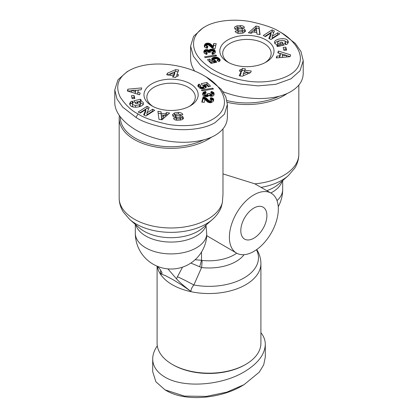 <?xml version="1.0" encoding="UTF-8"?>
<svg xmlns="http://www.w3.org/2000/svg" width="418" height="418" viewBox="0 0 418 418"><rect width="100%" height="100%" fill="white"/><g stroke="black" fill="none" stroke-linecap="round" stroke-linejoin="round"><path stroke-width="0.63" d="M157.309 266.261A51.905 29.965 -0 0 0 172.3 284.762A51.905 29.965 -0 0 0 228.86 291.257A51.905 29.965 -0 0 0 260.905 263.57L260.905 343.215A51.905 29.965 180 0 1 245.7 364.402A51.905 29.965 180 0 1 172.3 364.402L172.3 364.402A51.905 29.965 180 0 1 157.095 343.215L157.095 266.172M119.37 115.744A51.905 29.965 -0 0 0 119.172 118.372A51.905 29.965 -0 0 0 134.377 139.56A51.905 29.965 -0 0 0 211.487 137.177M271.157 193.173A34.6 19.975 -60 0 1 278.325 209.016A34.6 19.975 -60 0 1 263.22 243.835A34.6 19.975 -60 0 1 236.557 253.104A34.6 19.975 -60 0 1 229.388 237.267A34.6 19.975 -60 0 1 244.493 202.443A34.6 19.975 -60 0 1 271.157 193.173L254.86 183.836L222.977 173.883M222.977 128.875L222.977 194.501L222.366 202.594L221.132 207.511C219.262 212.067 216.352 216.064 212.396 219.502A49.476 28.565 -0 0 1 136.09 223.991A49.476 28.565 -0 0 1 129.758 219.502L139.184 227.768A38.184 22.044 180 0 0 144.074 231.232A38.184 22.044 180 0 0 202.965 227.768L212.396 219.502M205.99 225.119L206.79 235.015A35.755 35.755 0 0 1 153.197 264.228A35.755 35.755 0 0 1 135.322 233.265A35.755 20.644 -0 0 0 145.793 247.858A35.755 20.644 -0 0 0 183.727 252.571A35.755 20.644 -0 0 0 206.764 234.545M236.557 253.104L206.748 235.689M240.81 230.673A18.455 10.654 -60 0 1 248.862 212.104A18.455 10.654 -60 0 1 263.084 207.156A18.455 10.654 -60 0 1 266.903 215.604A18.455 10.654 -60 0 1 258.852 234.179A18.455 10.654 -60 0 1 244.629 239.122A18.455 10.654 -60 0 1 240.81 230.673M260.905 263.57C260.863 258.705 259.552 254.144 256.96 249.886L256.72 249.546M182.572 267.123L177.446 276.753A17.3 0.946 -152.2 0 1 193.858 284.982C192.008 287.124 191.031 289.256 190.937 291.388M177.446 276.753L176.438 278.775C179.176 282.082 186.475 288.086 190.932 291.393L181.955 285.144L173.251 279.799L165.643 275.728L160.35 273.733L162.184 273.173L160.125 269.359L157.523 266.35M228.834 62.69A24.223 13.982 180 0 1 222.705 53.389A24.223 13.982 180 0 1 237.654 40.473A24.223 13.982 180 0 1 264.051 43.503A24.223 13.982 180 0 1 271.146 53.389A24.223 13.982 180 0 1 265.012 62.69M152.988 106.48A24.223 13.982 180 0 1 146.854 97.18A24.223 13.982 180 0 1 161.808 84.264A24.223 13.982 180 0 1 188.204 87.294A24.223 13.982 180 0 1 195.295 97.18A24.223 13.982 180 0 1 189.166 106.48M237.09 25.879L240.569 25.602C242.487 25.707 243.704 26.172 244.222 26.998L244.405 27.656L241.594 27.901L241.52 27.635C240.549 26.809 239.237 26.773 237.586 27.531A0.972 0.559 -0 0 0 237.424 27.844A0.972 0.559 -0 0 0 238.297 28.398L242.247 28.638A3.647 2.106 180 0 1 244.781 29.469L245.518 31.198L243.49 32.928L239.551 33.492C237.152 33.283 235.721 32.594 235.245 31.413L235.177 31.146L238.051 30.901L238.129 31.193C239.629 32.17 241.176 32.102 242.769 31.005A0.972 0.559 -0 0 0 242.79 30.895A0.972 0.559 -0 0 0 241.917 30.336L237.884 30.096A3.647 2.106 180 0 1 235.977 29.641L234.979 28.962L234.55 27.598C234.717 26.82 235.564 26.25 237.09 25.879L237.09 27.766L234.879 28.832M240.569 25.602L240.569 27.055M244.337 27.395L244.337 27.661M285.63 42.014L285.442 41.419L282.547 40.259L278.644 41.152L277.552 42.573L277.745 43.158L279.146 44.015L280.786 44.141L279.752 42.662L282.15 42.098L284.203 45.029L277.442 46.607L276.69 45.531L277.656 45.149L274.861 43.545L274.506 42.484C274.156 38.801 285.713 37.097 287.736 40.536L288.394 42.056L287.412 43.921A4.493 2.597 180 0 1 287.093 44.13A4.493 2.597 180 0 1 285.724 44.674L284.47 43.122A1.824 1.05 -0 0 0 285.071 42.887A1.824 1.05 -0 0 0 285.578 42.333L285.578 44.219A1.824 1.05 180 0 1 285.416 44.496M279.982 46.011L277.745 45.045L277.552 42.573M279.146 44.015L279.146 45.902M277.656 45.149L277.656 46.555M227.758 62.099A27.107 15.649 -0 0 0 266.088 62.099A27.107 15.649 -0 0 0 266.088 39.971A27.107 15.649 -0 0 0 227.758 39.971A27.107 15.649 -0 0 0 227.758 62.099L227.758 62.099M204.924 26.783C215.009 20.592 233.798 18.538 250.497 21.616C264.866 24.803 274.689 28.252 279.955 31.967C288.326 36.037 304.717 50.359 299.314 64.022C294.836 78.244 268.09 84.572 246.63 80.967C226.551 77.717 211.414 70.846 201.23 60.349C191.188 50.181 189.584 35.65 204.924 26.783L202.892 27.959L193.581 36.371L190.624 46.111L193.346 56.184L200.588 65.391L211.309 73.317L224.816 79.666L240.585 84.049L257.948 85.878L275.64 84.347L290.965 78.819L300.019 70.783L303.222 60.667L303.222 73.38C303.081 80.716 298.995 86.766 290.965 91.532C275.431 100.811 245.862 100.884 223.034 91.699M281.993 33.142L279.955 31.967L281.993 33.142L295.28 43.42L300.955 51.477L303.222 60.667M227.246 102.311A51.905 29.965 -0 0 0 287.333 93.386M279.281 96.213A50.75 29.302 180 0 1 226.964 100.576M181.177 114.856L179.688 114.407M178.449 112.374C180.848 112.578 182.279 113.268 182.755 114.448L182.823 114.715L179.949 114.966L179.871 114.668C178.371 113.696 176.824 113.759 175.231 114.856A0.972 0.559 -0 0 0 175.21 114.966A0.972 0.559 -0 0 0 176.082 115.525L180.116 115.77A3.647 2.106 180 0 1 182.023 116.225L183.021 116.899L183.45 118.263C183.283 119.041 182.436 119.616 180.91 119.982L177.431 120.259C175.513 120.159 174.296 119.694 173.778 118.869L173.595 118.205L176.406 117.96L176.48 118.226C177.451 119.057 178.763 119.088 180.414 118.331A0.972 0.559 -0 0 0 180.576 118.022A0.972 0.559 -0 0 0 179.703 117.463L175.753 117.223A3.647 2.106 180 0 1 173.219 116.392L172.482 114.668L174.51 112.938L178.449 112.374L178.449 113.989M135.453 105.602L139.356 104.714L140.448 103.288L140.255 102.703L138.854 101.846L137.214 101.726L138.248 103.204L135.85 103.763L133.797 100.837L140.558 99.254L141.31 100.33L140.344 100.712L143.139 102.316L143.494 103.377C143.844 107.06 132.287 108.764 130.264 105.326L129.606 103.805L130.588 101.94A4.493 2.597 180 0 1 130.907 101.731A4.493 2.597 180 0 1 132.276 101.193L133.53 102.744A1.824 1.05 -0 0 0 132.929 102.974A1.824 1.05 -0 0 0 132.422 103.528L132.558 104.443L135.453 105.602L135.453 107.243M133.415 107.013L132.558 106.324L132.37 103.852M140.448 103.288L140.448 105.169L139.356 106.595L139.356 104.714M143.228 104.333L140.344 102.598L140.344 100.712M132.276 101.193L132.276 103.074A4.493 2.597 -0 0 0 130.907 103.617A4.493 2.597 -0 0 0 130.588 103.821L129.857 104.73M190.242 83.762A27.107 15.649 -0 0 0 151.912 83.762A27.107 15.649 -0 0 0 151.912 105.89L151.912 105.89A27.107 15.649 -0 0 0 190.242 105.89A27.107 15.649 -0 0 0 190.242 83.762M204.104 75.757C223.964 86.505 234.017 107.531 211.921 119.715C201.732 125.431 183.565 127.203 167.503 124.245C153.134 121.058 143.311 117.61 138.044 113.895C131.717 110.895 125.792 105.315 120.269 97.169C115.018 86.395 117.954 77.534 129.073 70.579C150.616 58.656 185.723 64.539 204.104 75.757L206.142 76.933L221.357 89.431L225.767 96.736L227.376 104.458L224.419 114.203L215.118 122.61C204.193 129.303 184.103 131.424 166.677 128.195C151.677 124.867 141.456 121.277 136.007 117.427L122.72 107.154L117.045 99.092L114.778 89.901L117.98 79.786L127.062 71.739M114.778 89.901L114.778 102.614C114.751 115.776 130.411 130.212 152.502 137.397C174.578 144.607 200.562 143.745 215.118 135.322C223.149 130.557 227.235 124.507 227.376 117.171L227.376 104.458M203.43 140.004A50.75 29.302 180 0 1 135.192 138.149A50.75 29.302 180 0 1 120.332 117.05M152.701 358.968L152.701 371.68L155.904 381.796L164.958 389.832L184.448 396.086L206.393 396.384L226.849 392.141L244.065 384.654L259.28 372.151L263.69 364.846L265.299 357.124L265.299 344.411C264.881 354.532 257.807 363.707 244.07 371.936C220.923 385.757 183.209 388.223 164.958 377.114C156.928 372.354 152.842 366.304 152.701 358.968C152.727 354.61 154.258 350.237 157.299 345.838M245.7 364.402L244.885 364.872L245.7 364.402M172.3 364.402L173.115 364.872A50.75 29.302 -0 0 0 244.885 364.872M164.953 389.827L166.996 391.008C188.539 402.931 223.646 397.048 242.027 385.83L244.065 384.654M260.905 332.707C263.81 336.26 265.278 340.158 265.299 344.411M206.158 93.193L204.606 93.81L204.663 94.421L205.484 94.844L207.422 94.672L207.819 94.076L207.621 93.465L209.826 93.533L210.207 94.343L211.701 94.484L212.177 94.102L212.088 93.564L210.703 93.136L211.163 91.448L213.593 92.472L214.12 94.322L213.572 95.576L212.511 96.15L210.259 96.166L209.016 95.429L207.793 96.511L205.327 96.61L203.2 95.607L202.72 93.407L203.55 92.195L205.687 91.417L206.158 93.193M200.912 85.58L200.18 86.165L200.692 87.028L201.774 87.179L203.294 86.751L203.806 86.348L203.707 85.711L202.207 85.1L201.257 83.668L206.931 82.477L210.51 86.155L208.368 86.85L205.943 84.358L204.355 84.697L206.037 85.894L206.215 87.216L204.506 88.454L201.863 88.752L199.585 88.036L197.855 85.962L198.179 84.823L199.093 84.107L200.912 85.58M175.691 69.639L178.711 70.036L176.945 74.508L178.517 74.718L177.896 76.295L176.323 76.086L175.785 77.45L172.676 77.043L173.214 75.679L166.735 74.827L167.362 73.239L175.691 69.639L175.691 71.525L174.729 71.938M213.488 88.997L202.124 90.837L201.361 90.048L212.72 88.203L213.488 88.997M211.006 102.713L207.929 102.253L204.956 99.588L204.277 102.337L201.784 102.133L203.096 96.851L205.823 97.786L208.927 100.529L210.097 100.984L211.503 100.33L211.262 99.756L210.04 99.359L210.724 97.613L212.647 98.162L213.655 99.301L213.159 101.522L211.006 102.713L211.012 100.842M134.831 98.465L132.182 98.695L131.404 95.717L134.053 95.487L134.831 98.465M140.182 92.995L139.638 94.808L127.354 90.957L127.892 89.17L141.707 87.921L141.153 89.766L138.447 89.964L137.747 92.289L140.182 92.995M166.547 112.578L169.64 113.038L162.022 119.799L158.976 119.349L157.91 111.298L161.05 111.763L161.176 113.335L165.136 113.921L166.547 112.578L166.547 114.459L165.136 115.807L163.684 115.593M145.804 109.563L140.27 113.111L138.18 112.024L147.052 106.334L149.189 107.447L146.964 112.876L152.638 109.239L154.728 110.321L145.856 116.016L143.63 114.861L145.804 109.563L145.804 111.444L144.267 115.19M205.687 91.417L205.687 93.271M205.494 91.458L205.494 93.303M205.081 93.439L203.55 94.081L202.819 94.97L202.819 93.094M204.924 91.589L204.924 93.475M204.423 91.756L204.423 93.637M203.984 91.944L203.984 93.825M203.55 92.195L203.55 94.081M203.226 92.472L203.226 94.353M202.97 92.786L202.97 94.672M202.949 92.817L202.949 94.703M202.72 93.407L202.72 94.599M202.667 93.763L202.667 94.186M214.126 93.794L214.126 94.118M214.073 93.413L214.073 94.609M213.969 94.98L213.326 94.113L212.02 93.512M213.959 93.057L213.959 94.943M213.807 92.749L213.807 94.63M213.593 92.472L213.593 94.353M213.326 92.232L213.326 94.113M213.149 92.101L213.149 93.982M212.746 91.882L212.746 93.763M212.276 91.699L212.276 93.585M211.754 91.552L211.754 93.345M211.163 91.448L211.163 93.193M212.219 93.893L211.9 96.276M212.177 94.102L212.177 95.988M211.931 94.379L211.931 96.26M211.701 94.484L211.701 96.292M211.132 94.562L211.132 96.297M210.682 94.525L210.682 96.255M210.207 94.343L210.207 96.15M210.05 96.093L209.799 93.763M209.914 94.097L209.914 95.978M209.799 95.414L207.819 95.356M207.819 94.076L207.819 95.957L207.192 96.642M207.725 94.405L207.725 96.292M207.422 94.672L207.422 96.558M207.328 94.719L207.328 96.605M206.858 94.86L206.858 96.678M206.236 94.912L206.236 96.694M206.058 94.912L206.058 96.689M205.484 94.844L205.484 96.626M205.013 94.693L205.013 96.537L204.998 94.682M204.935 96.516L204.538 95.983L204.538 94.097M204.663 94.421L204.663 96.307M200.149 86.845L199.093 85.988L198.184 86.698M199.093 84.107L199.093 85.988M198.9 84.222L198.9 86.103M198.519 84.493L198.519 86.374M198.236 84.755L198.236 86.641M198.179 84.823L198.179 86.693M197.98 85.131L197.98 86.333M197.86 85.471L197.86 85.977M206.314 86.536L206.314 86.876M206.226 86.218L206.226 87.195M206.037 85.894L206.037 87.508M205.917 87.639L204.355 86.578L204.355 84.697M205.766 85.57L205.766 87.456M205.551 85.371L205.551 87.257M205.175 85.105L205.175 86.986M204.825 84.911L204.825 86.798M209.12 86.604L206.931 84.358L206.111 84.53M206.931 82.477L206.931 84.358M204.355 84.901L202.829 85.22M203.869 86.03L203.806 88.229L203.043 88.736M203.806 86.348L203.806 88.229M203.665 86.516L203.665 88.402M203.294 86.751L203.294 88.637M202.746 86.97L202.746 88.757M202.338 87.09L202.338 88.768M201.774 87.179L201.774 88.741M201.277 87.174L201.277 88.679M201.204 87.158L201.204 88.658M200.692 87.028L200.692 88.538M200.326 86.777L200.326 88.412M200.149 86.495L200.149 88.334M178 71.828L175.691 71.525M170.497 73.767L167.743 74.958M167.362 73.239L167.362 74.911M173.214 75.679L173.214 77.111M176.945 74.508L176.945 76.17M170.497 73.662L173.836 74.101L174.729 71.833L170.497 73.662L170.497 75.324M174.729 71.833L174.729 73.72L173.836 75.987L173.214 75.904M173.836 74.101L173.836 75.987M212.72 88.203L212.72 89.123M213.655 99.301L213.655 100.168M213.561 99.035L213.561 100.581M213.546 99.009L213.546 100.639M213.493 100.816L212.647 100.043L210.719 99.515M213.326 98.679L213.326 100.566M213.034 98.397L213.034 100.278M212.647 98.162L212.647 100.043M212.375 98.037L212.375 99.923M211.921 97.875L211.921 99.761M211.367 97.734L211.367 99.62M210.724 97.613L210.724 99.494M211.503 100.33L211.503 102.217L211.043 102.703M211.362 100.592L211.362 102.478M210.656 100.957L210.656 102.744M210.097 100.984L210.097 102.76M209.664 100.9L209.664 102.734M209.496 102.713L205.823 99.672L203.096 98.732L202.244 102.17M209.172 100.686L209.172 102.572M208.927 100.529L208.927 102.415M208.629 100.289L208.629 102.17M208.289 99.97L208.289 101.856M207.898 99.573L207.898 101.454M207.866 99.531L207.866 101.417M207.5 99.16L207.5 101.046M207.14 98.82L207.14 100.701M206.8 98.507L206.8 100.393M206.466 98.235L206.466 100.116M206.137 97.995L206.137 99.881M205.823 97.786L205.823 99.672M205.51 97.619L205.51 99.5M205.154 97.446L205.154 99.327M204.674 97.253L204.674 99.134M204.167 97.086L204.167 98.967M203.639 96.95L203.639 98.836M203.096 96.851L203.096 98.732M134.345 98.507L134.053 97.373L131.884 97.561M134.053 95.487L134.053 97.373M139.659 94.724L137.747 94.17L137.747 92.289M138.405 90.105L135.667 90.351M131.487 90.727L127.871 91.119M127.892 89.17L127.892 91.051M131.487 90.471L135.244 91.563L135.667 90.168L131.487 90.471L131.487 92.253M135.667 90.168L135.249 93.433L135.244 91.563M167.822 114.647L166.547 114.459M165.136 113.921L165.136 115.807M161.311 115.243L161.05 113.649L158.161 113.221M161.176 113.335L161.176 115.222M161.05 111.763L161.05 113.649M161.51 119.266L161.311 114.955L161.51 119.266L163.684 117.192L163.684 115.305L161.311 114.955M161.51 117.38L163.684 115.305M132.584 103.246L132.276 103.074M132.438 101.156L132.438 103.037M130.588 101.94L130.588 103.821M140.558 99.254L140.558 100.628M140.344 101.187L138.018 101.731M137.214 101.919L134.93 102.452M137.214 101.726L137.214 103.445M183.021 116.899L183.021 118.78L182.023 118.106A3.647 2.106 -0 0 0 180.367 117.672M175.414 117.192A0.972 0.559 180 0 1 175.21 116.852A0.972 0.559 180 0 1 175.231 116.742M174.51 112.938L174.51 114.819L172.812 115.943M175.461 114.558L174.51 114.819M172.482 114.668L172.482 114.929M180.576 118.022L180.576 119.903A0.972 0.559 180 0 1 180.534 120.065M176.506 120.185L176.406 119.846L175.361 119.935M176.406 117.96L176.406 119.846M153.103 111.366L152.638 111.12L146.964 114.762L146.964 112.876M152.638 109.239L152.638 111.12M148.552 108.999L147.052 108.22L139.805 112.87M147.052 106.334L147.052 108.22M211.842 52.673L213.394 52.051L213.337 51.44L212.516 51.017L210.578 51.189L210.181 51.785L210.379 52.396L208.174 52.334L207.793 51.518L206.299 51.377L205.823 51.759L205.912 52.297L207.297 52.725L206.837 54.418L204.407 53.389L203.879 51.539L204.428 50.285L205.489 49.711L207.741 49.695L208.984 50.437L210.207 49.355L212.673 49.256L214.8 50.254L215.28 52.459L214.45 53.666L212.313 54.444L211.842 52.673M217.088 60.281L217.82 59.696L217.308 58.839L216.226 58.687L214.706 59.11L214.194 59.513L214.293 60.15L215.792 60.767L216.743 62.193L211.069 63.384L207.49 59.706L209.632 59.011L212.057 61.503L213.645 61.169L211.963 59.967L211.785 58.645L213.493 57.407L216.137 57.109L218.415 57.825L220.145 59.899L219.821 61.044L218.907 61.759L217.088 60.281M242.309 76.222L239.289 75.825L241.055 71.353L239.483 71.144L240.104 69.566L241.677 69.775L242.215 68.411L245.324 68.824L244.786 70.182L251.265 71.034L250.638 72.622L242.309 76.222M204.512 56.864L215.876 55.03L216.639 55.813L205.28 57.658L204.512 56.864M206.994 43.148L210.071 43.608L213.044 46.273L213.723 43.524L216.216 43.728L214.904 49.01L212.177 48.075L209.073 45.332L207.903 44.878L206.497 45.531L206.738 46.105L207.96 46.508L207.276 48.248L205.353 47.704L204.345 46.56L204.841 44.345L206.994 43.148L206.994 45.019M283.169 47.396L285.818 47.166L286.596 50.144L283.947 50.374L283.169 47.396M277.818 52.872L278.362 51.053L290.646 54.904L290.108 56.691L276.293 57.94L276.847 56.096L279.553 55.897L280.253 53.577L277.818 52.872M251.453 33.283L248.36 32.829L255.978 26.062L259.024 26.517L260.09 34.563L256.95 34.098L256.824 32.526L252.864 31.94L251.453 33.283M272.196 36.298L277.73 32.75L279.82 33.837L270.948 39.527L268.811 38.419L271.036 32.985L265.362 36.627L263.272 35.54L272.144 29.85L274.37 31.005L272.196 36.298L272.196 38.184L277.73 34.637L277.73 32.75M190.624 46.111L190.624 58.823C190.645 62.904 191.993 67.011 194.673 71.144M212.501 52.558L212.501 54.408M215.327 51.534L215.327 52.135M215.265 51.163L215.265 52.511M215.181 52.778L214.298 51.722L213.065 51.226M215.16 50.824L215.16 52.71M214.998 50.526L214.998 52.407M214.8 50.254L214.8 52.14M214.648 50.108L214.648 51.994M214.298 49.841L214.298 51.722M213.885 49.617L213.885 51.498M213.399 49.434L213.399 51.315M213.217 49.381L213.217 51.262M212.673 49.256L212.673 51.069M212.104 49.178L212.104 50.97M211.529 49.162L211.529 50.97M211.299 49.167L211.299 50.991M210.808 51.1L209.684 51.471L208.984 52.318L207.95 51.654M210.709 49.23L210.709 51.111M210.207 49.355L210.207 51.236M210.129 49.381L210.129 51.262M209.684 49.59L209.684 51.471M209.329 49.862L209.329 51.743M209.157 50.071L209.157 51.957M208.984 50.437L208.984 52.318M208.734 50.212L208.734 52.098M208.357 49.956L208.357 51.837M207.934 49.763L207.934 51.639M207.741 49.695L207.741 51.498M207.208 49.585L207.208 51.33M206.623 49.549L206.623 51.33M206.576 49.549L206.576 51.341M206.1 51.471L204.611 52.015L204.031 52.767M206.006 49.596L206.006 51.477M205.489 49.711L205.489 51.592M205.024 49.888L205.024 51.769M204.611 50.134L204.611 52.015M204.428 50.285L204.428 52.172M204.214 50.536L204.214 52.417M204.047 50.829L204.047 52.71M203.942 51.163L203.942 52.501M203.879 51.539L203.879 52.098M207.156 52.715L207.156 53.243M206.544 52.621L206.544 54.361M206.131 52.475L206.131 54.277M205.98 54.235L205.781 51.968M205.912 52.297L205.912 54.178M210.244 52.114L210.244 52.391M213.462 51.764L213.462 53.65L212.919 54.309M213.394 52.051L213.394 53.932M213.112 52.323L213.112 54.209M212.966 52.407L212.966 54.293M217.532 60.03L217.532 60.647M220.145 59.899L220.145 60.37M220.03 59.549L220.03 60.714M220.004 59.481L220.004 60.762M219.831 59.189L219.831 61.018M219.816 61.049L217.851 59.413M219.596 58.875L219.596 60.756M219.293 58.541L219.293 60.427M219.152 58.395L219.152 60.281M218.786 58.086L218.786 59.973M218.415 57.825L218.415 59.706M218.024 57.606L218.024 59.487M217.616 57.428L217.616 59.048M217.235 57.303L217.235 58.818M216.702 57.182L216.702 58.687M216.137 57.109L216.137 58.698M215.547 57.094L215.547 58.807M215.139 57.109L215.139 58.938M214.956 59.011L212.083 60.108M214.559 57.167L214.559 59.048M214.011 57.266L214.011 59.152M213.493 57.407L213.493 59.293M213.034 57.585L213.034 59.466M212.6 57.804L212.6 59.685M212.245 58.05L212.245 59.936M211.978 58.337L211.978 59.983M211.785 58.645L211.785 59.659M211.769 58.692L211.769 59.612M213.645 61.169L213.645 62.846M212.057 61.503L212.057 63.181M211.889 63.212L209.632 60.897L208.88 61.138M209.632 59.011L209.632 60.897M215.792 60.767L215.792 62.392M215.448 60.709L215.448 62.465M215.171 62.522L214.131 61.712L214.131 59.831M214.956 60.584L214.956 62.47M214.7 60.469L214.7 62.355M214.34 60.213L214.34 62.099M214.293 60.15L214.293 62.036M217.851 59.366L217.851 60.903M217.82 59.696L217.82 60.876M217.788 59.753L217.788 60.85M250.257 72.784L247.503 72.424M244.786 70.182L244.786 71.844M244.786 70.637L242.215 70.297L241.677 71.656L241.055 71.577M242.215 68.411L242.215 70.297M241.677 69.775L241.677 71.656M240.104 69.566L240.104 71.227M241.055 71.353L241.055 73.234L240 75.919M247.503 72.199L244.164 71.76L243.271 74.028L247.503 72.199L247.503 73.976M243.271 74.028L243.271 75.81M215.876 55.03L215.876 55.939M207.563 43.096L207.563 44.893M206.957 45.039L205.473 45.588L204.506 46.931M206.45 43.263L206.45 45.149M206.367 43.294L206.367 45.181M205.886 43.472L205.886 45.358M205.473 43.707L205.473 45.588M205.123 43.989L205.123 45.87M205.039 44.078L205.039 45.959M204.841 44.345L204.841 46.226M204.668 44.648L204.668 46.534M204.517 45.008L204.517 46.889M204.402 45.405L204.402 46.727M204.376 45.505L204.376 46.654M204.313 45.896L204.313 46.304M207.636 46.445L207.636 47.333M207.281 48.232L206.529 47.751L206.497 45.531M207.088 46.293L207.088 48.174M206.738 46.105L206.738 47.992M206.529 45.865L206.529 47.751M215.756 45.572L213.723 45.405L213.044 48.154L210.724 45.907L208.504 45.034M213.723 43.524L213.723 45.405M213.044 46.273L213.044 48.154M212.778 46.058L212.778 47.945M212.49 45.792L212.49 47.678M212.375 45.682L212.375 47.568M212.109 45.405L212.109 47.286M211.774 45.013L211.774 46.894M211.743 44.977L211.743 46.858M211.398 44.616L211.398 46.497M211.064 44.298L211.064 46.184M210.724 44.026L210.724 45.907M210.395 43.796L210.395 45.682M210.071 43.608L210.071 45.494M209.815 43.493L209.815 45.374M209.314 43.315L209.314 45.196M208.791 43.19L208.791 45.071M208.232 43.117L208.232 44.94M208.143 43.106L208.143 44.925M285.818 47.166L285.818 49.052L283.655 49.24M286.116 50.186L285.818 49.052M278.362 51.053L278.341 53.023M280.253 53.577L280.253 55.458L279.595 57.642M279.553 55.897L279.553 57.647M276.847 56.096L276.847 57.893M290.129 56.623L286.513 55.489M282.756 54.303L282.333 55.693L286.513 55.39L278.362 52.934M286.513 55.39L286.513 57.02M282.333 55.693L282.333 57.397M259.839 34.527L259.024 28.398L255.978 27.949L250.178 33.095M259.024 26.517L259.024 28.398M255.978 26.062L255.978 27.949M256.689 30.906L256.49 28.481L254.316 30.556L256.689 30.906L256.689 32.505M254.316 30.556L254.316 32.155M288.049 40.98L288.049 42.861L284.585 40.734M279.658 40.734C277.197 41.246 275.566 42.14 274.772 43.409M283.07 45.29L282.15 43.984L280.786 44.303M282.15 42.098L282.15 43.984M280.786 44.141L280.786 45.823M242.639 27.807L241.494 27.562M237.466 27.682L237.09 27.766M242.769 32.672A0.972 0.559 180 0 1 242.79 32.782A0.972 0.559 180 0 1 242.769 32.886L242.539 33.189M238.312 33.341L238.051 32.782L236.823 32.891M238.051 30.901L238.051 32.782M245.011 29.662L244.781 31.355A3.647 2.106 -0 0 0 242.586 30.551M237.633 30.075A0.972 0.559 180 0 1 237.424 29.725L237.424 27.844M273.733 32.557L272.144 31.731L264.897 36.382M272.144 29.85L272.144 31.731M271.036 32.985L271.036 34.866L269.448 38.749M278.195 34.877L277.73 34.637M160.35 273.727L160.815 270.19M190.843 263.058L201.581 267.562A11.532 1.829 96.5 0 0 202.051 260.409L201.518 260.283L201.518 252.017M199.673 266.747A11.532 0.533 106.8 0 0 201.518 260.283L195.133 259.719M244.049 254.687A38.184 22.044 -0 0 1 201.581 267.562L193.858 284.982A49.476 28.565 180 0 0 243.542 278.236A49.476 28.565 180 0 0 256.464 249.729M176.438 278.775L167.864 268.873M135.803 224.806A35.755 20.644 -0 0 0 145.793 236.024A35.755 20.644 -0 0 0 181.041 241.254A35.755 20.644 -0 0 0 205.964 225.939M222.366 202.594A51.905 29.965 180 0 1 187.201 226.499A51.905 29.965 180 0 1 134.377 219.204A51.905 29.965 180 0 1 119.172 198.012L119.172 118.372M261.104 187.369A49.476 28.565 -0 0 0 288.242 175.712L294.711 168.198C297.412 163.866 298.786 159.206 298.828 154.221A51.905 29.965 180 0 1 254.86 183.836M277.009 200.63A35.755 20.644 -0 0 0 282.678 189.474L282.678 180.592M285.578 42.333L285.578 44.219M136.007 117.427L138.044 113.895M203.953 91.96L203.953 93.846M182.023 116.225L182.023 118.106M180.116 115.77L180.116 117.542M176.082 115.525L176.082 117.244M180.414 118.331L180.414 120.086M176.48 118.226L176.48 120.112M287.736 40.536L287.736 42.422M234.55 27.635L234.55 27.964M242.769 31.005L242.769 32.886M238.129 31.193L238.129 33.079M244.781 29.469L244.781 31.355M242.247 28.638L242.247 30.394M238.297 28.398L238.297 30.117M236.719 253.198A35.755 20.644 180 0 1 202.051 260.409M288.242 175.712L278.816 183.977A38.184 22.044 180 0 1 266.82 190.671M270.833 192.985A35.755 20.644 -0 0 0 282.197 181.015M135.322 233.265L135.322 224.382M278.242 206.727A35.755 35.755 0 0 0 282.678 189.474M129.073 70.579L127.03 71.755M175.21 114.966L175.21 116.852M242.79 30.895L242.79 32.782M256.756 249.52L256.96 249.886M298.828 154.221L298.828 85.084M119.172 198.012C119.214 202.996 120.588 207.657 123.289 211.989L129.758 219.502"/></g></svg>
